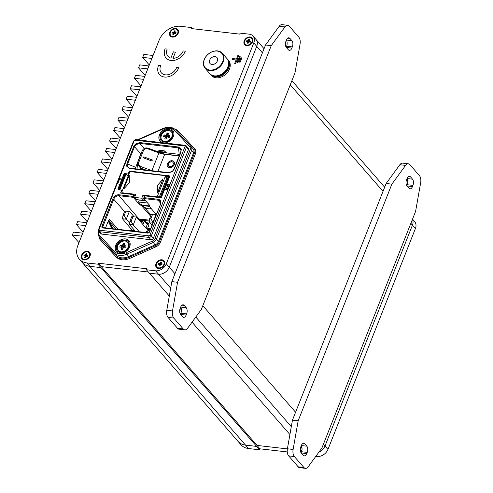 <?xml version="1.0" encoding="UTF-8"?>
<svg xmlns="http://www.w3.org/2000/svg" width="493" height="493" viewBox="0 0 493 493"><rect width="100%" height="100%" fill="white"/><g stroke="black" fill="none" stroke-linecap="round" stroke-linejoin="round"><path stroke-width="0.74" d="M146.409 269.763L155.56 270.811A9.145 6.884 -41.1 0 0 166.314 263.798L253.759 42.94A9.145 6.884 -41.1 0 0 253.026 36.063A9.145 6.884 -41.1 0 0 249.255 34.177L240.097 33.13L239.709 34.116L191.259 28.557L191.648 27.571L180.586 26.302A18.284 13.761 -41.1 0 0 159.079 40.327L77.882 245.409A18.284 13.761 -41.1 0 0 79.355 259.17A18.284 13.761 -41.1 0 0 86.897 262.935L97.959 264.205L98.347 263.219L146.797 268.777L146.409 269.763L149.373 273.171L158.53 274.219L149.373 273.171L169.296 296.046M180.136 308.489L181.43 309.98M192.042 322.163L289.915 434.536M300.748 446.978L302.049 448.47M120.347 138.157L113.717 130.546L122.942 131.6M124.113 128.642L114.887 127.588L113.717 130.546M116.212 148.609L109.582 140.998L118.807 142.052M119.978 139.094L110.752 138.04L109.582 140.998M95.519 200.867L88.888 193.256L98.113 194.31M99.284 191.352L90.059 190.298L88.888 193.256M91.384 211.318L84.753 203.708L93.978 204.761M95.149 201.803L85.924 200.75L84.753 203.708M87.243 221.77L80.612 214.159L89.837 215.213M91.008 212.255L81.783 211.201L80.612 214.159M412.512 219.182L414.675 221.665A9.145 6.884 138.9 0 1 415.408 228.542L412.438 225.135A9.145 6.884 138.9 0 0 412.444 219.36A9.145 6.884 138.9 0 1 412.438 225.135L324.998 445.999A9.145 6.884 138.9 0 1 318.805 452.254A9.145 6.884 138.9 0 0 324.998 445.999L412.438 225.135L410.866 223.329M301.864 450.559L300.323 450.38L301.864 450.559M98.347 263.219L101.318 266.627L148.375 272.025L101.318 266.627L257.032 445.419L287.382 448.901L257.032 445.419L256.637 446.405L245.576 445.136A18.284 13.761 138.9 0 1 238.033 441.371L82.319 262.578A18.284 13.761 -41.1 0 0 89.862 266.343L100.923 267.613L89.862 266.343L245.576 445.136A18.284 13.761 138.9 0 1 238.033 441.371L240.997 444.772A18.284 13.761 138.9 0 0 248.546 448.538L245.576 445.136L256.637 446.405L97.959 264.205M149.311 64.996L142.687 57.385L143.857 54.427L153.083 55.487M142.687 57.385L151.906 58.445M145.176 75.447L138.545 67.837L139.716 64.879L148.941 65.939M138.545 67.837L147.771 68.897M141.035 85.899L134.41 78.288L135.581 75.33L144.806 76.39M134.41 78.288L143.629 79.348M136.9 96.351L130.269 88.74L131.44 85.782L140.665 86.842M130.269 88.74L139.494 89.8M132.759 106.802L126.134 99.192L127.305 96.234L136.53 97.294M126.134 99.192L135.359 100.252M128.624 117.254L121.993 109.643L123.164 106.685L132.389 107.745M121.993 109.643L131.218 110.703M124.482 127.705L117.858 120.095L119.029 117.137L128.254 118.197M117.858 120.095L127.083 121.149M112.071 159.06L105.44 151.45L106.611 148.492L115.837 149.545M105.44 151.45L114.666 152.503M107.936 169.512L101.305 161.901L102.476 158.943L111.701 159.997M101.305 161.901L110.531 162.955M103.795 179.963L97.164 172.353L98.335 169.395L107.56 170.449M97.164 172.353L106.389 173.407M99.66 190.415L93.029 182.804L94.2 179.846L103.425 180.9M93.029 182.804L102.254 183.858M83.107 232.221L76.477 224.611L77.647 221.653L86.873 222.707M76.477 224.611L85.702 225.665M78.966 242.673L72.335 235.056L73.506 232.098L82.732 233.158M72.335 235.056L81.561 236.116M101.318 266.627L100.923 267.613L101.318 266.627M170.683 288.177L158.53 274.219A9.145 6.884 -41.1 0 0 169.278 267.206L256.724 46.348L169.278 267.206L174.966 273.732M253.759 42.94L256.724 46.348A9.145 6.884 -41.1 0 0 255.99 39.465A9.145 6.884 -41.1 0 1 256.724 46.348L262.412 52.874M415.408 228.542L327.962 449.4A9.145 6.884 138.9 0 1 317.209 456.413L315.871 456.265M248.546 448.538L259.608 449.807L259.996 448.821L287.246 451.945M259.608 449.807L256.637 446.405L257.032 445.419L259.996 448.821M211.953 64.491A4.573 3.439 -41.1 0 0 216.692 62.13A4.573 3.439 -41.1 0 0 216.963 57.539A4.573 3.439 -41.1 0 0 215.077 56.603A4.573 3.439 -41.1 0 0 210.332 58.957A4.573 3.439 -41.1 0 0 210.067 63.548A4.573 3.439 -41.1 0 0 211.953 64.491M217.259 51.081A10.969 8.258 -41.1 0 0 204.355 59.493A10.969 8.258 -41.1 0 0 209.765 70.012A10.969 8.258 -41.1 0 0 222.67 61.594A10.969 8.258 -41.1 0 0 217.259 51.081M209.808 70.628A11.431 8.603 138.9 0 1 205.094 68.28A11.431 8.603 138.9 0 1 205.76 56.8A11.431 8.603 138.9 0 1 217.616 50.908A11.431 8.603 138.9 0 1 222.331 53.262A11.431 8.603 138.9 0 1 221.659 64.737A11.431 8.603 138.9 0 1 209.808 70.628M212.446 75.404A10.969 8.258 -41.1 0 0 215.201 76.255A10.969 8.258 -41.1 0 0 225.658 71.75A10.969 8.258 -41.1 0 0 228.382 61.526M227.298 59.018A11.431 8.603 138.9 0 1 227.766 59.505A11.431 8.603 138.9 0 1 227.1 70.986A11.431 8.603 138.9 0 1 215.244 76.877A11.431 8.603 138.9 0 1 210.529 74.523A11.431 8.603 138.9 0 1 210.11 73.987M205.094 68.28L209.642 73.5A11.431 8.603 -41.1 0 0 214.356 75.854A11.431 8.603 -41.1 0 0 226.207 69.963A11.431 8.603 -41.1 0 0 226.879 58.488L222.331 53.262M210.529 74.523L211.318 75.429A11.431 8.603 -41.1 0 0 216.033 77.783A11.431 8.603 -41.1 0 0 227.889 71.892A11.431 8.603 -41.1 0 0 228.561 60.417L227.766 59.505M84.093 259.934A5.029 3.784 -41.1 0 0 90.009 256.077A5.029 3.784 -41.1 0 0 87.532 251.257A5.029 3.784 -41.1 0 0 81.616 255.115A5.029 3.784 -41.1 0 0 84.093 259.934M172.322 37.104A5.029 3.784 -41.1 0 0 178.238 33.247A5.029 3.784 -41.1 0 0 175.754 28.428A5.029 3.784 -41.1 0 0 169.845 32.285A5.029 3.784 -41.1 0 0 172.322 37.104M246.71 45.639A5.029 3.784 -41.1 0 0 252.626 41.782A5.029 3.784 -41.1 0 0 250.142 36.963A5.029 3.784 -41.1 0 0 244.232 40.814A5.029 3.784 -41.1 0 0 246.71 45.639M158.481 268.469A5.029 3.784 -41.1 0 0 164.397 264.612A5.029 3.784 -41.1 0 0 161.92 259.793A5.029 3.784 -41.1 0 0 156.004 263.65A5.029 3.784 -41.1 0 0 158.481 268.469M191.648 27.571L192.646 28.717M160.626 65.661L158.53 65.415A12.122 9.12 -41.1 0 0 159.492 74.529A12.122 9.12 -41.1 0 0 169.678 76.36A12.122 9.12 -41.1 0 0 178.749 67.726L176.636 67.486A9.595 7.222 138.9 0 1 169.463 74.32A9.595 7.222 138.9 0 1 161.396 72.865A9.595 7.222 138.9 0 1 160.626 65.649L158.518 65.409A12.122 9.12 -41.1 0 0 159.498 74.535M183.193 50.933A9.595 7.222 138.9 0 1 172.994 58.34L175.459 52.104L173.351 51.864L170.88 58.1A9.595 7.222 138.9 0 1 167.953 56.313A9.595 7.222 138.9 0 1 167.182 49.097L165.069 48.856A12.122 9.12 -41.1 0 0 166.042 57.977A12.122 9.12 -41.1 0 0 176.229 59.807A12.122 9.12 -41.1 0 0 185.3 51.173L183.199 50.945A9.595 7.222 138.9 0 1 173 58.353L172.994 58.34M232.696 58.562L232.308 59.548L236.048 59.98L234.686 63.412L235.642 63.517L238.748 55.672L237.792 55.561L236.437 58.994L232.696 58.562L232.443 59.567M236.948 62.728L237.903 62.839L240.301 56.787L239.345 56.677L236.948 62.728M239.21 62.063L240.165 62.173L241.86 57.891L240.904 57.786L239.21 62.063M155.56 270.811L158.53 274.219A9.145 6.884 -41.1 0 0 169.278 267.206L166.314 263.798M79.355 259.17L82.319 262.578A18.284 13.761 -41.1 0 0 89.862 266.343L86.897 262.935M241.816 57.989L241.003 57.897L239.345 62.075M240.264 56.886L239.444 56.787L237.09 62.747M238.711 55.771L237.891 55.672L236.535 59.105L232.795 58.679M236.048 59.98L234.822 63.424M185.294 51.186L183.199 50.945M167.176 49.103L165.069 48.856M165.081 48.862A12.122 9.12 -41.1 0 0 166.049 57.983M175.459 52.116L173.357 51.876L170.88 58.1A9.595 7.222 138.9 0 1 167.959 56.325A9.595 7.222 138.9 0 1 167.959 56.319L167.953 56.313M178.743 67.738L176.648 67.498A9.595 7.222 138.9 0 1 169.469 74.332A9.595 7.222 138.9 0 1 161.408 72.878A9.595 7.222 138.9 0 1 161.402 72.872L161.396 72.865M305.426 468.35L299.701 467.691A6.859 3.722 -83.5 0 1 298.142 466.797L303.867 467.45A6.859 3.722 96.5 0 0 305.426 468.35A6.859 3.722 96.5 0 0 308.193 466.76L321.911 448.014L415.599 211.38L420.665 182.693A6.859 3.722 96.5 0 0 419.414 175.6L409.917 164.693A6.859 3.722 96.5 0 0 408.358 163.799A6.859 3.722 96.5 0 0 405.591 165.389L399.866 164.73L386.148 183.476L292.46 420.116L287.401 448.796L293.119 449.456A6.859 3.722 96.5 0 0 294.364 456.549L288.645 455.889A6.859 3.722 -83.5 0 1 287.401 448.796M399.866 164.73A6.859 3.722 -83.5 0 1 402.633 163.14L408.358 163.799M298.142 466.797L288.645 455.889M301.248 445.715A4.573 2.483 -83.5 0 1 301.513 451.736L301.094 452.784M406.811 185.781L407.224 184.727A4.573 2.483 96.5 0 0 406.965 178.706M301.303 445.58A4.573 2.483 -83.5 0 1 303.799 443.306A4.573 2.483 -83.5 0 1 304.84 443.903L306.819 446.177A4.573 2.483 -83.5 0 1 307.231 452.389L306.763 453.572A4.573 2.483 -83.5 0 1 304.267 455.846A4.573 2.483 -83.5 0 1 303.226 455.249L301.248 452.975A4.573 2.483 -83.5 0 1 300.835 446.763L301.303 445.58M405.591 165.389L391.873 184.136L386.148 183.476M293.119 449.456L298.179 420.769L391.873 184.136M303.867 467.45L294.364 456.549M406.965 185.972L408.943 188.246A4.573 2.483 96.5 0 0 409.979 188.844A4.573 2.483 96.5 0 0 412.481 186.57L412.949 185.386A4.573 2.483 96.5 0 0 412.53 179.175L410.558 176.901A4.573 2.483 96.5 0 0 409.517 176.303A4.573 2.483 96.5 0 0 407.015 178.577L406.546 179.76A4.573 2.483 96.5 0 0 406.965 185.972M298.179 420.769L292.46 420.116M184.807 329.86L179.082 329.201A6.859 3.722 -83.5 0 1 177.523 328.307L183.248 328.96A6.859 3.722 96.5 0 0 184.807 329.86A6.859 3.722 96.5 0 0 187.574 328.27L201.292 309.524L294.98 72.884L300.046 44.204A6.859 3.722 96.5 0 0 298.801 37.111L289.299 26.203A6.859 3.722 96.5 0 0 287.739 25.309A6.859 3.722 96.5 0 0 284.972 26.893L279.248 26.24L265.53 44.986L171.841 281.62L166.782 310.307L172.501 310.96A6.859 3.722 96.5 0 0 173.746 318.053L168.027 317.4A6.859 3.722 -83.5 0 1 166.782 310.307M279.248 26.24A6.859 3.722 -83.5 0 1 282.014 24.65L287.739 25.309M177.523 328.307L168.027 317.4M180.629 307.219A4.573 2.483 -83.5 0 1 180.894 313.24L180.481 314.294M286.193 47.285L286.606 46.237A4.573 2.483 96.5 0 0 286.347 40.216M180.684 307.09A4.573 2.483 -83.5 0 1 183.18 304.816A4.573 2.483 -83.5 0 1 184.222 305.413L186.2 307.681A4.573 2.483 -83.5 0 1 186.619 313.899L186.151 315.082A4.573 2.483 -83.5 0 1 183.649 317.35A4.573 2.483 -83.5 0 1 182.607 316.752L180.629 314.485A4.573 2.483 -83.5 0 1 180.216 308.273L180.684 307.09M284.972 26.893L271.255 45.639L265.53 44.986M172.501 310.96L177.566 282.279L271.255 45.639M183.248 328.96L173.746 318.053M286.347 47.482L288.325 49.75A4.573 2.483 96.5 0 0 289.366 50.348A4.573 2.483 96.5 0 0 291.862 48.08L292.331 46.897A4.573 2.483 96.5 0 0 291.918 40.679L289.939 38.411A4.573 2.483 96.5 0 0 288.898 37.813A4.573 2.483 96.5 0 0 286.396 40.081L285.928 41.264A4.573 2.483 96.5 0 0 286.347 47.482M177.566 282.279L171.841 281.62M82.695 258.615A4.345 3.266 -41.1 0 0 82.836 258.788A4.345 3.266 -41.1 0 0 84.63 259.688A4.345 3.266 -41.1 0 0 89.128 257.445A4.345 3.266 -41.1 0 0 89.387 253.088A4.345 3.266 -41.1 0 0 89.227 252.921M84.328 259.343A4.345 3.266 -41.1 0 0 88.832 257.106A4.345 3.266 -41.1 0 0 89.091 252.743A4.345 3.266 -41.1 0 0 87.298 251.849A4.345 3.266 -41.1 0 0 82.793 254.092A4.345 3.266 -41.1 0 0 82.541 258.449A4.345 3.266 -41.1 0 0 84.328 259.343M85.794 256.859L84.925 255.99L83.816 255.861L84.186 254.918L85.301 255.041L86.688 256.428M87.686 256.545L86.7 255.208L87.816 255.331L87.44 256.28L86.33 256.15A1.004 0.758 -41.1 0 1 85.985 256.378L85.529 257.525L84.611 257.42L85.067 256.274L85.77 256.915M84.186 254.918L86.232 256.231M86.75 256.391L85.64 254.819L86.096 253.673L86.817 256.206M86.645 255.047L87.014 253.778L86.096 253.673M84.611 257.42L85.529 257.519M85.64 254.819A1.004 0.758 -41.1 0 0 85.301 255.041M157.082 267.144A4.345 3.266 -41.1 0 0 157.224 267.323A4.345 3.266 -41.1 0 0 159.017 268.217A4.345 3.266 -41.1 0 0 163.522 265.98A4.345 3.266 -41.1 0 0 163.775 261.617A4.345 3.266 -41.1 0 0 163.614 261.456M158.715 267.878A4.345 3.266 -41.1 0 0 163.22 265.641A4.345 3.266 -41.1 0 0 163.479 261.278A4.345 3.266 -41.1 0 0 161.686 260.384A4.345 3.266 -41.1 0 0 157.181 262.621A4.345 3.266 -41.1 0 0 156.928 266.984A4.345 3.266 -41.1 0 0 158.715 267.878M160.182 265.394L159.313 264.525L158.204 264.396L158.58 263.447L159.689 263.576L161.075 264.963M162.074 265.074L161.088 263.737L162.203 263.866L161.827 264.809L160.718 264.686A1.004 0.758 -41.1 0 1 160.373 264.907L159.917 266.054L159.005 265.949L159.455 264.803L160.157 265.45M158.58 263.447L160.619 264.759M161.137 264.926L160.028 263.354L160.484 262.202L161.205 264.741M161.032 263.576L161.402 262.307L160.484 262.202M159.005 265.949L159.917 266.054M160.028 263.354A1.004 0.758 -41.1 0 0 159.689 263.576M245.311 44.315A4.345 3.266 -41.1 0 0 245.446 44.493A4.345 3.266 -41.1 0 0 247.239 45.387A4.345 3.266 -41.1 0 0 251.744 43.15A4.345 3.266 -41.1 0 0 251.997 38.787A4.345 3.266 -41.1 0 0 251.843 38.62M246.944 45.048A4.345 3.266 -41.1 0 0 251.448 42.805A4.345 3.266 -41.1 0 0 251.701 38.448A4.345 3.266 -41.1 0 0 249.908 37.554A4.345 3.266 -41.1 0 0 245.403 39.791A4.345 3.266 -41.1 0 0 245.15 44.148A4.345 3.266 -41.1 0 0 246.944 45.048M248.404 42.558L247.535 41.689L246.426 41.566L246.802 40.617L247.911 40.746L249.298 42.127M250.302 42.244L249.316 40.907L250.426 41.03L250.05 41.979L248.94 41.85A1.004 0.758 -41.1 0 1 248.595 42.078L248.145 43.224L247.227 43.119L247.683 41.973L248.386 42.614M246.802 40.617L248.848 41.93M249.359 42.09L248.256 40.518L248.712 39.372L249.427 41.905M249.261 40.746L249.624 39.477L248.712 39.372M247.227 43.119L248.145 43.218M248.256 40.518A1.004 0.758 -41.1 0 0 247.911 40.746M170.917 35.779A4.345 3.266 -41.1 0 0 171.059 35.958A4.345 3.266 -41.1 0 0 172.852 36.852A4.345 3.266 -41.1 0 0 177.357 34.615A4.345 3.266 -41.1 0 0 177.609 30.252A4.345 3.266 -41.1 0 0 177.455 30.091M172.556 36.513A4.345 3.266 -41.1 0 0 177.061 34.276A4.345 3.266 -41.1 0 0 177.314 29.913A4.345 3.266 -41.1 0 0 175.52 29.019A4.345 3.266 -41.1 0 0 171.016 31.256A4.345 3.266 -41.1 0 0 170.763 35.619A4.345 3.266 -41.1 0 0 172.556 36.513M174.017 34.029L173.148 33.16L172.039 33.031L172.414 32.082L173.524 32.211L174.91 33.598M175.915 33.715L174.929 32.372L176.038 32.501L175.662 33.444L174.553 33.321A1.004 0.758 -41.1 0 1 174.208 33.542L173.758 34.689L172.84 34.584L173.296 33.438L173.998 34.085M172.414 32.082L174.46 33.395M174.972 33.561L173.869 31.99L174.325 30.837L175.04 33.376M174.873 32.211L175.237 30.942L174.325 30.837M172.84 34.584L173.758 34.689M173.869 31.99A1.004 0.758 -41.1 0 0 173.524 32.211M122.307 190.773L121.759 190.144L118.326 189.75L117.876 188.967L124.347 173.129L118.104 188.905L118.899 188.998L125.142 173.222L124.347 173.129M172.963 162.357A2.859 2.151 -41.1 0 0 170.566 162A2.859 2.151 -41.1 0 0 168.47 164.015A2.859 2.151 -41.1 0 0 168.655 166.11M168.372 163.904A2.859 2.151 -41.1 0 0 168.606 166.055A2.859 2.151 -41.1 0 0 171.003 166.486A2.859 2.151 -41.1 0 0 173.142 164.452A2.859 2.151 -41.1 0 0 172.914 162.302A2.859 2.151 -41.1 0 0 170.51 161.87A2.859 2.151 -41.1 0 0 168.372 163.904M174.097 164.557A3.999 3.007 -41.1 0 0 173.776 161.55A3.999 3.007 -41.1 0 0 170.412 160.946A3.999 3.007 -41.1 0 0 167.423 163.793A3.999 3.007 -41.1 0 0 167.743 166.8A3.999 3.007 -41.1 0 0 171.102 167.41A3.999 3.007 -41.1 0 0 174.097 164.557M167.793 166.862A3.999 3.007 -41.1 0 0 167.842 166.917A3.999 3.007 -41.1 0 0 171.2 167.521A3.999 3.007 -41.1 0 0 174.195 164.674A3.999 3.007 -41.1 0 0 173.875 161.661A3.999 3.007 -41.1 0 0 173.826 161.605M98.982 236.424A6.403 4.819 -41.1 0 0 99.925 239.358A6.403 4.819 -41.1 0 0 99.999 239.438L115.257 255.922A14.858 11.179 -41.1 0 0 128.827 257.475L155.246 245.773A6.403 4.819 -41.1 0 0 159.492 241.434L194.55 152.892A6.403 4.819 -41.1 0 0 194.032 148.073A6.403 4.819 -41.1 0 0 193.959 147.992L178.7 131.508A14.858 11.179 -41.1 0 0 174.688 129.043M128.272 241.595A7.198 5.417 -41.1 0 0 122.233 240.646A7.198 5.417 -41.1 0 0 116.933 245.742A7.198 5.417 -41.1 0 0 117.414 251.048M116.736 245.514A7.198 5.417 -41.1 0 0 117.316 250.937A7.198 5.417 -41.1 0 0 123.367 252.022A7.198 5.417 -41.1 0 0 128.753 246.894A7.198 5.417 -41.1 0 0 128.174 241.478A7.198 5.417 -41.1 0 0 122.122 240.387A7.198 5.417 -41.1 0 0 116.736 245.514M115.682 245.292A8.344 6.28 -41.1 0 0 116.354 251.572A8.344 6.28 -41.1 0 0 123.367 252.835A8.344 6.28 -41.1 0 0 129.61 246.888A8.344 6.28 -41.1 0 0 128.938 240.615A8.344 6.28 -41.1 0 0 121.925 239.351A8.344 6.28 -41.1 0 0 115.682 245.292M128.987 240.67A8.344 6.28 -41.1 0 0 121.981 239.481A8.344 6.28 -41.1 0 0 115.781 245.409A8.344 6.28 -41.1 0 0 116.403 251.627M171.995 131.163A7.198 5.417 -41.1 0 0 165.956 130.214A7.198 5.417 -41.1 0 0 160.656 135.316A7.198 5.417 -41.1 0 0 161.137 140.616M160.459 135.088A7.198 5.417 -41.1 0 0 161.038 140.505A7.198 5.417 -41.1 0 0 167.09 141.596A7.198 5.417 -41.1 0 0 172.476 136.462A7.198 5.417 -41.1 0 0 171.897 131.046A7.198 5.417 -41.1 0 0 165.845 129.955A7.198 5.417 -41.1 0 0 160.459 135.088M164.144 142.902A8.344 6.28 -41.1 0 0 173.333 136.462A8.344 6.28 -41.1 0 0 172.661 130.183A8.344 6.28 -41.1 0 0 165.648 128.919A8.344 6.28 -41.1 0 0 159.405 134.866A8.344 6.28 -41.1 0 0 160.077 141.14A8.344 6.28 -41.1 0 0 162.912 142.76M172.71 130.238A8.344 6.28 -41.1 0 0 165.703 129.049A8.344 6.28 -41.1 0 0 159.504 134.977A8.344 6.28 -41.1 0 0 160.126 141.195M172.488 171.311L173.93 169.228L172.624 171.453L168.261 172.963A0.684 0.37 -83.5 0 1 168.637 172.624A0.684 0.37 -83.5 0 1 168.717 172.649L172.624 171.453M168.551 172.63L129.967 168.205A0.684 0.37 96.5 0 0 129.881 168.175L168.637 172.624L172.47 171.281L173.93 169.228L180.783 151.918L180.999 149.817A0.684 0.419 -13.2 0 1 181.375 149.354L180.783 151.998L180.999 149.817L178.534 147.863L139.778 143.414L135.914 144.646L134.509 146.686L127.656 164.003L127.404 166.141L129.006 167.959L129.807 168.181M129 167.953L129.881 168.175A0.684 0.37 96.5 0 0 129.505 168.52L126.664 166.184L126.917 163.713L133.769 146.396L135.415 144.085L139.778 142.576L178.534 147.019A0.684 0.37 96.5 0 0 178.534 147.863L179.181 154.327L166.609 152.885L164.323 150.827L158.949 150.211L158.475 151.955M141.473 152.664L140.807 153.847L134.509 146.686L133.769 146.396M160.484 203.085L157.994 200.176A0.684 0.37 -83.5 0 1 157.939 199.246L144.11 197.662L143.703 198.402L144.813 195.875L157.212 197.299L161.334 197.465L161.636 196.701L161.402 197.588M169.678 176.679L166.696 184.117L169.456 184.431L168.507 186.255L166.677 184.172M169.537 176.74L169.845 175.976L169.019 175.878M121.549 179.686L119.731 178.731L117.661 183.957L119.762 184.197M119.731 178.731L121.833 178.971M167.737 175.73L129.332 171.022L128.162 173.974L125.918 173.721M160.761 197.403L159.997 196.497L160.595 196.38L168.809 175.631L169.087 176.679L161.482 195.881L161.858 196.331L164.631 189.343L167.386 189.657L169.456 184.431M161.858 196.331L161.636 196.701M147.629 203.042L138.502 201.994L140.283 204.04L139.883 205.051L133.295 197.342A0.684 0.37 -83.5 0 1 133.215 197.2L132.851 196.368L133.56 194.587L120.588 193.096L121.759 190.144M138.502 201.994L139.118 200.441L138.582 199.838M145.694 200.78L138.706 199.979M166.696 184.117L164.631 189.343M140.283 204.04L141.694 204.404L142.767 205.618L149.391 206.388M143.543 206.499L151.098 215.047M150.895 208.268L150.92 208.206A4.283 1.596 -158.4 0 1 150.895 208.268A4.283 1.596 -158.4 0 1 147.573 208.588A4.283 1.596 -158.4 0 1 143.334 206.277L142.73 205.125L149.441 205.895M133.56 194.587L135.15 195.986M128.71 174.602L128.162 173.974M130.072 171.897L129.332 171.022M165.839 175.514L167.201 177.079M188.449 149.638A2.058 1.547 -41.1 0 0 188.264 148.066L186.218 145.842A1.978 1.485 138.9 0 1 186.397 147.352L188.449 149.638L153.397 238.181A2.058 1.547 -41.1 0 1 150.975 239.758L101.576 234.089A2.058 1.547 -41.1 0 1 100.708 233.645L98.785 231.309A1.978 1.485 138.9 0 0 99.617 231.741L101.576 234.089M158.536 241.323L193.595 152.781A5.257 3.956 -41.1 0 0 193.12 148.763A5.257 3.956 -41.1 0 0 193.108 148.757L191.081 146.544A5.176 3.895 138.9 0 1 191.543 150.494L156.484 239.037L158.536 241.323A5.257 3.956 -41.1 0 1 155.048 244.892L128.63 256.594A13.718 10.322 138.9 0 1 116.102 255.152L100.843 238.674A5.257 3.956 138.9 0 1 100.732 238.544A5.257 3.956 138.9 0 1 100.627 238.409M141.694 204.404L141.288 205.421L150.642 216.199M141.288 205.421L140.715 205.15L141.115 204.133M139.883 205.051L140.715 205.15M150.075 205.908L149.798 206.191L150.075 205.908L143.783 198.55A0.684 0.37 96.5 0 1 143.703 198.402M149.78 205.563L149.539 206.16L149.964 205.778M156.189 214.461L149.354 206.345M140.807 153.847L135.205 168.785M111.917 228.623L108.478 221.542A4.067 3.063 138.9 0 1 108.287 221.006L105.564 227.895M108.287 221.006L109.36 219.397A3.383 2.545 -41.1 0 0 109.347 221.517L112.854 228.727M147.136 229.356L149.533 229.615M139.137 220.174L141.941 220.494L141.152 222.491M132.531 230.989L132.709 230.539M158.598 151.967L159.264 150.291M179.779 154.445L179.181 154.327M144.209 148.448L139.778 143.414A0.684 0.37 -83.5 0 1 139.778 142.576M135.501 167.25L126.917 163.713M168.507 186.255L167.17 189.632M137.042 169L137.59 162.48A1.14 0.425 21.6 0 1 137.602 162.437A1.14 0.425 21.6 0 1 138.749 162.431C138.243 164.292 138.927 165.666 140.788 166.566L151.899 170.627A11.431 4.264 -158.4 0 0 152.208 170.738M160.749 152.83L164.767 154.13L178.269 155.677A3.642 2.742 138.9 0 1 179.181 155.961M166.338 152.639L166.178 153.04L164.613 152.097L158.962 151.45L159.43 150.266M159.294 152.251L166.178 153.04M100.695 240.239A6.403 4.819 -41.1 0 0 100.763 240.319A6.403 4.819 -41.1 0 0 100.837 240.405L116.095 256.884A14.858 11.179 -41.1 0 0 129.671 258.443L156.084 246.74A6.403 4.819 -41.1 0 0 160.33 242.396L195.388 153.853A6.403 4.819 -41.1 0 0 194.877 149.04A6.403 4.819 -41.1 0 0 194.803 148.954L194.106 148.159M150.833 218.744L152.627 214.209L156.108 214.387L152.99 222.275L149.176 221.838L149.687 218.615L150.833 218.744L153.058 222.361M152.627 214.209L151.487 214.079L149.687 218.615M156.182 214.473L151.487 214.079M151.986 225.073L149.176 221.838M131.095 221.357L132.894 216.821L136.376 217L133.252 224.888L129.437 224.451L129.949 221.228L131.095 221.357L133.252 224.888L139.229 231.753M132.894 216.821L131.748 216.692L129.949 221.228M148.165 230.539L136.376 217L131.748 216.692M135.415 231.316L129.437 224.451M132.839 231.02L122.467 218.775L126.282 219.212L124.131 215.681L122.985 215.552L122.467 218.775M140.517 221.764L140.647 221.437L141.281 222.164M124.131 215.681L125.925 211.146L129.406 211.324L134.121 216.741M125.925 211.146L129.406 211.324L126.282 219.212L129.653 223.082M140.191 221.388L140.647 221.437M124.778 211.016L122.985 215.552M164.613 152.097L164.902 151.351M158.962 151.45L158.888 152.103M145.885 170.011L140.32 167.977L137.344 163.491L142.286 150.605A1.14 0.425 -158.4 0 0 142.28 150.648L137.627 162.4M151.943 161.051L152.349 159.978L143.777 156.842L143.389 157.828L151.943 161.051L152.349 159.978M143.389 157.828L151.955 160.964M125.142 173.222L126.122 173.949L119.873 189.725L118.899 188.998M126.122 173.949L128.112 176.106M118.406 189.559L119.059 189.836M167.903 175.551L159.504 196.522L160.126 197.329M169.469 176.408L168.082 175.366M168.809 175.631L168.353 175.397M161.482 195.881L160.595 196.38M167.768 185.38L166.135 189.515M122.671 193.336L122.011 192.578A1.097 0.826 -41.1 0 1 121.919 191.752L129.523 172.544A1.097 0.826 -41.1 0 1 130.818 171.706L164.656 175.582A1.097 0.826 -41.1 0 1 165.192 176.636L157.587 195.844L158.746 197.169M144.215 199.055L143.673 200.423L141.744 198.211L142.958 195.154L156.299 196.682A1.097 0.826 -41.1 0 0 157.587 195.844M142.958 195.154L144.289 196.682M122.011 192.578A1.097 0.826 -41.1 0 0 122.461 192.806L135.803 194.334L134.595 197.391L136.524 199.603L143.673 200.423M141.744 198.211L134.595 197.391M157.705 193.034L162.973 179.002L157.378 185.578L157.705 193.034M123.749 188.93L129.536 182.589L129.209 175.126L123.749 188.93L129.536 182.589M129.339 182.361L129.209 175.126M157.507 192.806L162.973 179.002M168.569 137.251L169.512 137.356M161.926 140.129A6.286 4.733 -41.1 0 0 164.52 141.423A6.286 4.733 -41.1 0 0 171.034 138.188A6.286 4.733 -41.1 0 0 171.404 131.871A6.286 4.733 -41.1 0 0 168.809 130.577A6.286 4.733 -41.1 0 0 162.289 133.819A6.286 4.733 -41.1 0 0 161.926 140.129L162.32 140.585A6.286 4.733 -41.1 0 0 164.915 141.879A6.286 4.733 -41.1 0 0 166.024 141.892M169.259 136.999L168.076 135.402L169.814 135.6L169.235 137.06L167.503 136.863A1.59 1.196 -41.1 0 1 166.911 137.245L166.196 139.044L164.785 138.878L165.5 137.085L166.579 138.077M167.546 136.869L165.827 135.144L164.095 134.946L167.318 137.011M166.622 137.978L165.247 136.604L163.516 136.407L164.095 134.946M164.785 138.878L166.203 139.038M167.99 135.144L168.538 133.128L167.127 132.962L168.255 136.949M168.267 137.387L166.418 134.755L167.127 132.962M168.076 135.402A1.59 1.196 -41.1 0 0 167.922 135.033A1.59 1.196 -41.1 0 0 167.83 134.922M165.247 136.604A1.59 1.196 -41.1 0 0 165.5 137.085M166.418 134.755A1.59 1.196 -41.1 0 0 165.827 135.144M172.581 136.173A6.286 4.733 -41.1 0 0 171.798 132.327L171.404 131.871M118.203 250.561A6.286 4.733 -41.1 0 0 121.198 251.886A6.286 4.733 -41.1 0 0 127.447 248.423A6.286 4.733 -41.1 0 0 127.681 242.303A6.286 4.733 -41.1 0 0 124.686 240.978A6.286 4.733 -41.1 0 0 118.437 244.442A6.286 4.733 -41.1 0 0 118.203 250.561L118.597 251.017A6.286 4.733 -41.1 0 0 121.592 252.342A6.286 4.733 -41.1 0 0 122.301 252.317M125.444 247.264L124.335 245.742L126.116 245.804L125.647 247.27L123.866 247.209A1.59 1.196 -41.1 0 1 123.293 247.628L122.714 249.433L121.266 249.384L121.845 247.578L122.282 247.991M123.725 247.338L122.017 245.656L120.237 245.594L123.478 247.523M122.997 248.552L121.549 247.129L119.768 247.061L120.237 245.594M122.973 248.626L122.424 248.121M124.304 245.65L124.039 245.286L124.618 243.487L123.17 243.431L124.365 247.227M124.008 247.215L122.591 245.237L123.17 243.431M124.335 245.742A1.59 1.196 -41.1 0 0 124.199 245.465A1.59 1.196 -41.1 0 0 124.039 245.286M121.549 247.129A1.59 1.196 -41.1 0 0 121.808 247.548A1.59 1.196 -41.1 0 0 121.845 247.578M122.591 245.237A1.59 1.196 -41.1 0 0 122.017 245.656M128.858 246.605A6.286 4.733 -41.1 0 0 128.075 242.759L127.681 242.303M291.301 426.673L195.807 317.024M383.03 191.364L290.248 84.839M202.808 305.697L295.584 412.228M323.42 444.193L327.962 449.4M317.209 456.413L316.426 455.514M304.84 443.903L302.653 443.657M306.763 453.572L301.217 452.938M307.231 452.389L301.513 451.736M306.819 446.177L301.315 445.543M412.481 186.57L406.928 185.935M412.949 185.386L407.224 184.727M412.53 179.175L407.033 178.54M410.558 176.901L408.364 176.648M184.222 305.413L182.034 305.161M186.151 315.082L180.598 314.448M186.619 313.899L180.894 313.24M186.2 307.681L180.697 307.053M291.862 48.08L286.31 47.439M292.331 46.897L286.606 46.237M291.918 40.679L286.415 40.05M289.939 38.411L287.746 38.158M127.404 166.141A0.684 0.419 166.8 0 0 126.664 166.184M178.534 147.019L181.375 149.354M135.914 144.646L135.415 144.085M147.253 223.428A1.14 0.622 96.5 0 0 147.752 222.873L148.868 223.606L148.874 225.061L147.543 228.432M145.99 228.037L147.432 223.662A1.14 0.739 152.8 0 0 148.868 223.606M147.432 223.662L146.871 223.292L147.432 223.662M135.15 140.215A0.832 0.629 -41.1 0 0 134.164 140.856L99.111 229.399A0.832 0.629 -41.1 0 0 99.524 230.194L148.923 235.864A0.832 0.629 -41.1 0 0 149.903 235.223L184.961 146.68A0.832 0.629 -41.1 0 0 184.548 145.885L135.15 140.215A1.14 0.622 -83.5 0 1 135.772 139.648L185.171 145.312A1.14 0.622 -83.5 0 0 184.548 145.885M168.261 172.963L129.505 168.52M181.122 151.826L174.269 169.142M157.939 199.246A5.25 3.95 138.9 0 1 160.527 204.281L149.675 231.692A1.824 1.374 138.9 0 1 147.53 233.09L102.895 227.969A1.824 1.374 138.9 0 1 101.996 226.225L112.848 198.815A5.25 3.95 138.9 0 1 119.023 194.784L132.851 196.368M99.038 231.618L98.914 231.926A4.036 3.038 -41.1 0 0 99.284 235.013L114.542 251.498A12.491 9.398 -41.1 0 0 125.949 252.804L152.368 241.108A4.036 3.038 -41.1 0 0 155.048 238.365L190.101 149.829A4.036 3.038 -41.1 0 0 189.731 146.735L174.473 130.257A12.491 9.398 -41.1 0 0 163.06 128.944L138.262 139.932M100.843 238.674L98.92 236.338A5.176 3.895 138.9 0 1 98.81 236.215L100.732 238.544M189.731 146.735A1.14 0.752 -42.8 0 1 191.062 146.532A5.176 3.895 138.9 0 1 191.074 146.538A1.14 0.752 -42.8 0 1 191.068 146.532L193.12 148.763M190.101 149.829A1.14 0.425 21.6 0 1 191.543 150.494L193.595 152.781M133.295 197.342L119.084 195.715A0.684 0.37 -83.5 0 1 119.023 194.784M138.077 218.954A4.221 3.174 138.9 0 1 138.94 218.947L119.084 195.715A4.566 3.439 -41.1 0 0 113.717 199.215L102.864 226.626A1.14 0.857 -41.1 0 0 103.166 227.643M139.063 219.212A0.684 0.37 96.5 0 0 138.94 218.947L149.441 220.155M160.25 204.552L160.182 204.367C160.607 202.629 160.515 201.551 159.898 201.138A4.566 3.439 -41.1 0 0 157.994 200.176L143.783 198.55M149.299 221.061L144.622 220.525M146.631 222.744L147.752 222.873M116.102 229.103L109.347 221.517A0.684 0.444 154.1 0 0 108.478 221.542M118.123 229.331L109.36 219.397M155.048 238.365A1.14 0.425 21.6 0 1 156.484 239.037A5.176 3.895 138.9 0 1 153.052 242.55L126.633 254.252A13.638 10.261 138.9 0 1 114.179 252.823L98.92 236.338A1.14 0.752 -42.8 0 1 99.284 235.013M155.048 244.892L152.368 241.108M173.98 169.173L180.783 151.998M184.961 146.68A1.14 0.425 21.6 0 1 186.397 147.352L151.345 235.888A1.978 1.485 138.9 0 1 149.015 237.404L150.975 239.758M148.923 235.864A1.14 0.622 -83.5 0 0 149.015 237.404L99.617 231.741A1.14 0.622 -83.5 0 1 99.524 230.194M149.903 235.223A1.14 0.425 -158.4 0 1 151.345 235.888L153.397 238.181M185.423 145.453A1.978 1.485 138.9 0 1 186.218 145.842L185.171 145.312M134.164 140.856A1.14 0.425 -158.4 0 0 133.597 141.004L135.772 139.648M98.785 231.309L98.545 229.541A1.14 0.425 21.6 0 1 99.111 229.399M124.581 211.528L113.717 199.215L112.848 198.815M103.801 227.692L101.996 226.225M130.583 230.761L131.311 228.931M150.273 229.405L145.675 232.493M149.675 231.692L147.9 232.751L103.271 227.63A0.684 0.37 -83.5 0 1 103.425 227.717M149.33 231.778L160.527 204.281M147.53 233.09A0.684 0.37 -83.5 0 1 147.9 232.751M102.895 227.969A0.684 0.37 -83.5 0 1 103.271 227.63L102.957 227.489M149.934 229.344L146.815 228.986M148.874 225.061A1.14 0.425 -158.4 0 1 147.432 224.389L144.338 220.963L142.927 224.525M141.75 223.175L142.896 220.291L138.835 219.829M132.112 229.849L131.699 230.89M143.771 219.872A1.14 0.857 137.9 0 1 144.338 220.963A1.14 0.425 21.6 0 0 142.896 220.291A1.14 0.622 -83.5 0 1 143.518 219.724L138.219 219.114M150.519 228.777L147.056 228.376A1.14 0.622 96.5 0 0 146.557 228.69M134.139 194.852L133.215 197.2M174.473 130.257A1.14 0.752 -42.8 0 1 175.804 130.047L191.062 146.526M128.63 256.594L125.949 252.804M116.102 255.152L114.179 252.823A1.14 0.752 -42.8 0 1 114.542 251.498M191.074 146.538L175.804 130.047A1.14 0.752 -42.8 0 1 175.81 130.047C172.501 126.898 168.261 126.374 163.091 128.47L137.43 139.839M163.06 128.944L163.091 128.47M98.692 231.192L98.341 232.074A1.14 0.425 21.6 0 1 98.914 231.926M100.837 240.405L99.999 239.438M116.095 256.884L115.257 255.922M129.671 258.443L128.827 257.475M156.084 246.74L155.246 245.773M160.33 242.396L159.492 241.434M195.388 153.853L194.55 152.892M132.753 230.582L135.002 230.841M140.788 166.566L140.166 169.358M179.107 156.152A3.426 2.582 -41.1 0 0 178.189 155.856L164.687 154.303A11.431 4.264 21.6 0 1 158.925 152.879L151.875 170.701M157.92 171.391L164.687 154.303A1.14 0.622 -83.5 0 1 164.767 154.13M147.82 148.818L158.925 152.879L159.239 152.232L148.128 148.171L147.82 148.818C145.805 148.294 144.344 148.892 143.432 150.599L138.749 162.431M143.432 150.599A1.14 0.425 -158.4 0 0 142.286 150.605C143.543 148.251 145.49 147.438 148.128 148.171M125.721 173.493L119.479 189.269M169.469 177.129L169.087 176.679M166.702 184.197L164.662 189.349M156.792 197.249L156.299 196.682M122.461 192.806L122.954 193.367M166.696 178.361L165.192 176.636M384.669 187.217L291.893 80.692M264.051 48.721L253.026 36.063M89.387 253.088L89.091 252.743M82.836 258.788L82.541 258.449M163.775 261.617L163.479 261.278M157.224 267.323L156.928 266.984M251.997 38.787L251.701 38.448M245.446 44.493L245.15 44.148M177.609 30.252L177.314 29.913M171.059 35.958L170.763 35.619M98.545 229.541L133.597 141.004M150.427 229.017L145.306 232.449M143.518 219.724A1.14 1.14 0 0 1 144.233 220.094L147.333 223.52M131.76 229.448L131.212 230.835M147.056 228.376A1.14 1.14 0 0 0 146.39 228.499M149.638 205.396L149.317 206.222M143.716 198.131L144.591 195.931M98.341 232.074L98.81 236.215M194.877 149.04L194.032 148.073M100.763 240.319L99.925 239.358M161.71 153.021L159.239 152.232M159.504 196.522L167.854 175.422M166.893 177.862L165.106 175.81"/></g></svg>

